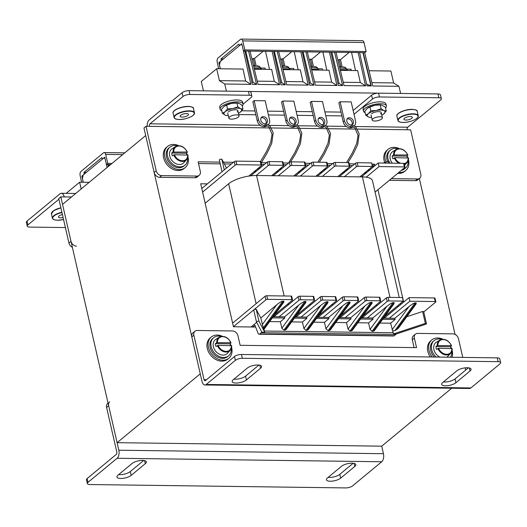 <?xml version="1.0" encoding="UTF-8"?>
<svg xmlns="http://www.w3.org/2000/svg" width="527" height="527" viewBox="0 0 527 527"><rect width="100%" height="100%" fill="white"/><g stroke="black" fill="none" stroke-linecap="round" stroke-linejoin="round"><path stroke-width="0.79" d="M117.106 442.673L62.535 204.39L145.689 135.544L200.26 373.827L117.106 442.673L381.726 446.171L451.692 388.234M455.045 334.388L419.34 178.508M403.675 302.076L377.945 189.733M207.381 183.87L200.701 183.785L233.448 326.753L255.635 327.043M425.355 323.394L393.491 333.927L396.376 333.966L426.014 324.164A1.502 0.527 167.1 0 0 426.251 324A1.502 0.527 167.1 0 0 426.448 323.65A1.502 0.527 167.1 0 0 425.355 323.394L422.628 311.477A1.502 0.527 -12.9 0 1 423.721 311.734L426.448 323.65M383.491 318.137L389.321 318.209L409.861 301.207L435.223 301.543A1.304 0.455 167.1 0 1 435.849 301.78A1.304 0.455 167.1 0 1 435.684 302.083L423.767 311.951M389.321 318.209L394.835 318.288L409.011 306.549C411.791 304.329 413.82 303.117 415.105 302.893L394.947 330.501L396.739 329.573L416.205 302.906L415.105 302.893M416.205 302.906L416.119 303.934L398.478 328.11L396.739 329.573M406.798 316.707L422.628 311.477M233.441 326.707L265.885 299.843L265.068 296.266A1.304 0.455 -12.9 0 1 266.814 295.752L291.069 296.069A1.304 0.455 -12.9 0 1 291.701 296.312L292.518 299.883A1.304 0.455 167.1 0 0 291.886 299.646L291.069 296.069M251.03 326.984L256.662 322.32M256.201 309.277A1.502 0.527 167.1 0 0 254.778 309.415A1.502 0.527 167.1 0 0 253.724 310.008L256.458 321.925A1.502 0.527 -12.9 0 1 257.505 321.332A1.502 0.527 -12.9 0 1 258.935 321.193L256.201 309.277L260.786 317.979L276.701 304.797C279.481 302.584 281.517 301.365 282.795 301.148L263.329 327.814L264.06 329.237L283.816 302.188L283.895 301.161L282.795 301.148M292.518 299.883A1.304 0.455 167.1 0 1 292.347 300.192L274.455 315.001M266.814 295.752L267.63 299.323L291.886 299.646M267.63 299.323A1.304 0.455 167.1 0 0 265.885 299.843M252.71 327.003L254.916 325.185L258.006 333.163A2.609 1.397 90.8 0 0 259.106 334.217L393.616 335.995A2.609 1.397 90.8 0 0 394.196 335.765L395.737 334.493A1.304 0.698 90.8 0 0 396.06 333.96M261.636 331.746A1.304 0.698 90.8 0 1 261.221 332.715L259.686 333.993A2.609 1.397 90.8 0 1 259.106 334.217M232.618 323.137L265.068 296.266M274.007 316.687L298.144 296.708A1.304 0.455 -12.9 0 1 299.889 296.187L313.117 296.365A1.304 0.455 -12.9 0 1 313.749 296.602L314.566 300.179A1.304 0.455 167.1 0 0 313.94 299.935L313.117 296.365M296.062 316.977L320.199 296.997A1.304 0.455 -12.9 0 1 321.938 296.477L335.172 296.655A1.304 0.455 -12.9 0 1 335.798 296.892L336.621 300.469A1.304 0.455 167.1 0 0 335.989 300.225L335.172 296.655M318.11 317.274L342.247 297.287A1.304 0.455 -12.9 0 1 343.993 296.773L357.22 296.945A1.304 0.455 -12.9 0 1 357.853 297.188L358.67 300.759A1.304 0.455 167.1 0 0 358.044 300.522L357.22 296.945M340.165 317.564L364.295 297.577A1.304 0.455 -12.9 0 1 366.041 297.063L379.275 297.235A1.304 0.455 -12.9 0 1 379.901 297.478L380.725 301.049A1.304 0.455 167.1 0 0 380.092 300.812L379.275 297.235M362.214 317.853L386.35 297.874A1.304 0.455 -12.9 0 1 388.096 297.353L402.43 297.544L403.247 301.115L384.717 316.463M384.269 318.143L409.044 297.63L434.4 297.966A1.304 0.455 -12.9 0 1 435.032 298.203L435.849 301.78M202.605 192.078L235.049 165.214A1.304 0.455 -12.9 0 1 236.794 164.694L261.049 165.017A1.304 0.455 -12.9 0 1 261.682 165.254A1.304 0.455 -12.9 0 1 261.511 165.564L248.79 176.097M366.212 177.184L379.025 166.578L404.387 166.907A1.304 0.455 -12.9 0 1 405.013 167.151A1.304 0.455 -12.9 0 1 404.848 167.454L375.086 192.098M344.441 176.664L356.331 166.815A1.304 0.455 -12.9 0 1 358.077 166.301L372.411 166.486L359.875 176.868M322.386 176.374L334.283 166.525A1.304 0.455 -12.9 0 1 336.028 166.005L349.256 166.183A1.304 0.455 -12.9 0 1 349.888 166.42A1.304 0.455 -12.9 0 1 349.717 166.73L337.827 176.578M300.337 176.084L312.234 166.236A1.304 0.455 -12.9 0 1 313.973 165.715L327.208 165.893A1.304 0.455 -12.9 0 1 327.834 166.13A1.304 0.455 -12.9 0 1 327.669 166.433L315.772 176.288M278.282 175.787L290.179 165.939A1.304 0.455 -12.9 0 1 291.925 165.425L305.153 165.597A1.304 0.455 -12.9 0 1 305.785 165.84A1.304 0.455 -12.9 0 1 305.614 166.143L293.723 175.992M256.234 175.498L268.131 165.649A1.304 0.455 -12.9 0 1 269.87 165.135L283.104 165.307A1.304 0.455 -12.9 0 1 283.737 165.55A1.304 0.455 -12.9 0 1 283.566 165.853L271.668 175.702M201.788 188.501L234.232 161.637L235.049 165.214M393.491 333.927L390.612 323.196L379.901 323.058M373.228 331.279L394.156 302.617L394.071 303.644L374.249 330.791L372.128 331.266L370.053 329.415L368.564 322.906L357.846 322.761M351.18 330.989L372.102 302.327L372.022 303.354L352.201 330.501L350.073 330.976L347.998 329.125L346.509 322.616L335.798 322.471M329.125 330.699L350.053 302.037L349.968 303.058L330.152 330.212L328.025 330.686L325.95 328.835L324.461 322.32L313.749 322.181M307.076 330.409L327.998 301.74L327.919 302.768L308.097 329.915L305.97 330.396L303.901 328.538L302.406 322.03L291.695 321.892M285.021 330.119L305.95 301.451L305.864 302.478L286.049 329.625L283.921 330.1L281.846 328.249L280.357 321.74L269.646 321.595M258.935 321.193L264.745 332.221L263.744 328.769L283.895 301.161M263.329 327.814L260.786 317.979M305.95 301.451L304.843 301.437L283.921 330.1M314.566 300.179A1.304 0.455 167.1 0 1 314.402 300.482L296.51 315.298M299.889 296.187L300.706 299.764L313.94 299.935M300.706 299.764A1.304 0.455 167.1 0 0 298.961 300.278L298.144 296.708M273.236 316.681L279.066 316.753L298.961 300.278M279.066 316.753L284.573 316.826L298.756 305.087C301.536 302.873 303.565 301.655 304.843 301.437M327.998 301.74L326.898 301.727L305.97 330.396M336.621 300.469A1.304 0.455 167.1 0 1 336.45 300.772L318.558 315.587M321.938 296.477L322.761 300.054L335.989 300.225M322.761 300.054A1.304 0.455 167.1 0 0 321.015 300.568L320.199 296.997M295.285 316.971L301.115 317.05L321.015 300.568M301.115 317.05L306.628 317.122L320.805 305.383C323.585 303.163 325.62 301.951 326.898 301.727M350.053 302.037L348.946 302.017L328.025 330.686M358.67 300.759A1.304 0.455 167.1 0 1 358.498 301.069L340.613 315.877M343.993 296.773L344.81 300.344L358.044 300.522M344.81 300.344A1.304 0.455 167.1 0 0 343.064 300.864L342.247 297.287M317.34 317.261L323.17 317.34L343.064 300.864M323.17 317.34L328.677 317.412L342.853 305.673C345.64 303.46 347.668 302.241 348.946 302.017M372.102 302.327L371.001 302.314L350.073 330.976M380.725 301.049A1.304 0.455 167.1 0 1 380.553 301.358L362.662 316.167M366.041 297.063L366.858 300.634L380.092 300.812M366.858 300.634A1.304 0.455 167.1 0 0 365.119 301.154L364.295 297.577M339.388 317.55L345.218 317.629L365.119 301.154M345.218 317.629L350.732 317.702L364.908 305.963C367.688 303.75 369.717 302.531 371.001 302.314M394.156 302.617L393.05 302.603L372.128 331.266M388.096 297.353L388.913 300.93L403.247 301.115M388.913 300.93A1.304 0.455 167.1 0 0 387.167 301.444L386.35 297.874M361.443 317.847L367.266 317.919L387.167 301.444M367.266 317.919L372.78 317.992L386.956 306.253C389.743 304.039 391.772 302.821 393.05 302.603M382.635 319.309L395.105 319.474L390.612 323.196M395.105 319.474L394.835 318.288M272.38 317.853L284.85 318.018L280.357 321.74M284.85 318.018L284.573 316.826M294.428 318.143L306.898 318.308L302.406 322.03M306.898 318.308L306.628 317.122M316.477 318.44L328.953 318.604L324.461 322.32M328.953 318.604L328.677 317.412M338.532 318.73L351.002 318.894L346.509 322.616M351.002 318.894L350.732 317.702M360.58 319.019L373.057 319.184L368.564 322.906M373.057 319.184L372.78 317.992M409.861 301.207L409.044 297.63M361.436 176.888L378.208 163.001L403.57 163.337L404.387 166.907M405.013 167.151L404.196 163.574A1.304 0.455 167.1 0 0 403.57 163.337M236.794 164.694L235.977 161.124A1.304 0.455 167.1 0 0 234.232 161.637M235.977 161.124L260.233 161.44L261.049 165.017M261.682 165.254L260.865 161.684A1.304 0.455 167.1 0 0 260.233 161.44M339.388 176.598L355.514 163.238L356.331 166.815M358.077 166.301L357.26 162.724A1.304 0.455 167.1 0 0 355.514 163.238M357.26 162.724L371.594 162.915L372.411 166.486M317.333 176.308L333.466 162.948L334.283 166.525M336.028 166.005L335.212 162.435A1.304 0.455 167.1 0 0 333.466 162.948M335.212 162.435L348.439 162.606L349.256 166.183M349.888 166.42L349.072 162.85A1.304 0.455 167.1 0 0 348.439 162.606M295.285 176.011L311.411 162.659L312.234 166.236M313.973 165.715L313.157 162.138A1.304 0.455 167.1 0 0 311.411 162.659M313.157 162.138L326.391 162.316L327.208 165.893M327.834 166.13L327.017 162.553A1.304 0.455 167.1 0 0 326.391 162.316M273.23 175.722L289.363 162.369L290.179 165.939M291.925 165.425L291.108 161.848A1.304 0.455 167.1 0 0 289.363 162.369M291.108 161.848L304.336 162.026L305.153 165.597M305.785 165.84L304.968 162.263A1.304 0.455 167.1 0 0 304.336 162.026M250.687 175.84L267.308 162.072L268.131 165.649M269.87 165.135L269.053 161.558A1.304 0.455 167.1 0 0 267.308 162.072M269.053 161.558L282.288 161.736L283.104 165.307M283.737 165.55L282.913 161.973A1.304 0.455 167.1 0 0 282.288 161.736M379.025 166.578L378.208 163.001M226.505 168.041L221.821 159.161L224.278 169.878M221.821 159.161A1.706 0.599 167.1 0 0 219.311 159.819L222.038 171.736M383.083 163.067L388.241 161.361L388.649 163.139M372.2 166.664L374.835 165.794M388.241 161.361A1.706 0.599 -12.9 0 1 389.321 161.664L389.664 163.153M394.947 330.501L392.806 330.936M264.745 332.221L261.866 332.188L256.458 321.925M205.155 203.224L228.652 183.771A20.876 7.299 -12.9 0 1 256.563 175.504L362.411 176.901A20.876 7.299 -12.9 0 1 372.484 180.748L399.229 297.498M397.18 306.141A20.876 7.299 -12.9 0 1 398.372 306.47M287.511 304.191L289.073 304.217M309.566 304.487L311.128 304.507M331.615 304.777L333.176 304.797M353.67 305.067L355.231 305.087M375.718 305.357L377.279 305.383M243.066 104.148L251.175 97.436A5.217 1.825 167.1 0 0 251.847 96.21A5.217 1.825 167.1 0 0 249.33 95.249L189.924 94.465A5.217 1.825 167.1 0 0 182.948 96.533L182.072 92.719L149.128 119.998A6.1 3.261 -89.2 0 0 147.158 126.322M441.356 98.714A5.217 1.825 167.1 0 0 438.839 97.752L437.963 93.944A5.217 1.825 -12.9 0 1 440.486 94.9L441.356 98.714A5.217 1.825 167.1 0 1 440.684 99.939L407.733 127.218A1.924 1.028 -89.2 0 0 407.193 129.754L410.632 129.8L420.816 174.272A5.217 4.018 50.4 0 1 419.736 178.231A5.217 4.018 50.4 0 1 417.496 178.982L391.344 178.633M260.186 125.268L149.997 123.812A1.924 1.028 -89.2 0 0 149.457 126.348L269.949 127.942M182.072 92.719A5.217 1.825 -12.9 0 1 189.048 90.651L189.924 94.465M249.33 95.249L248.454 91.434L189.048 90.651M248.454 91.434A5.217 1.825 -12.9 0 1 250.977 92.396L251.847 96.21M340.982 112.099L324.876 111.889L340.982 112.099M312.32 111.717L296.207 111.507L312.32 111.717M283.651 111.342L267.538 111.131L283.651 111.342M254.982 110.96L241.702 110.789L254.982 110.96M438.839 97.752L379.433 96.968A5.217 1.825 167.1 0 0 372.457 99.036L371.581 95.222L353.136 110.499M371.581 95.222A5.217 1.825 -12.9 0 1 378.557 93.154L379.433 96.968M437.963 93.944L378.557 93.154M149.997 123.812L182.948 96.533M354.012 114.306L372.457 99.036M238.764 114.55L255.858 114.774M268.414 114.939L284.521 115.156M297.083 115.321L313.19 115.532M325.745 115.696L341.858 115.914M419.736 178.231L417.68 179.938A5.217 4.018 -129.6 0 1 415.441 180.682L389.295 180.333M194.931 177.77L196.986 176.064A5.217 4.018 50.4 0 0 199.219 175.32L197.164 177.019A5.217 4.018 -129.6 0 1 194.931 177.77L159.648 177.303A5.217 4.018 -129.6 0 1 154.147 172.474L143.963 128.008L146.012 126.302L149.457 126.348M154.147 172.474L156.203 170.774L146.012 126.302M372.266 165.86L372.629 166.525M198.514 163.561L220.227 163.851M224.318 163.904L231.386 163.996M261.484 164.391L264.462 164.431M283.533 164.688L286.517 164.727M305.588 164.977L308.565 165.017M327.636 165.267L330.62 165.307M349.691 165.557L352.668 165.597M156.203 170.774A5.217 4.018 50.4 0 0 161.703 175.603L159.648 177.303M196.986 176.064L161.703 175.603M199.219 175.32A5.217 4.018 50.4 0 0 200.3 171.361L198.119 161.829L219.831 162.112M374.895 165.748L374.532 164.16L371.871 164.121M354.724 163.897L349.296 163.825M332.669 163.607L327.241 163.535M310.62 163.317L305.192 163.245M288.565 163.021L283.137 162.948M266.517 162.731L261.352 162.665M233.441 162.296L223.402 162.164M374.532 164.16L372.477 165.86M182.184 117.093A4.308 1.509 -12.9 0 1 180.109 116.302A4.308 1.509 -12.9 0 1 182.059 114.484A4.308 1.509 -12.9 0 1 186.42 113.588A4.308 1.509 -12.9 0 1 188.501 114.379A4.308 1.509 -12.9 0 1 186.545 116.197A4.308 1.509 -12.9 0 1 182.184 117.093M406.007 120.051A4.308 1.509 -12.9 0 1 403.926 119.26A4.308 1.509 -12.9 0 1 405.882 117.442A4.308 1.509 -12.9 0 1 410.243 116.546A4.308 1.509 -12.9 0 1 412.325 117.337A4.308 1.509 -12.9 0 1 410.368 119.155A4.308 1.509 -12.9 0 1 406.007 120.051M255.779 65.77L253.395 65.704M260.924 68.655C260.364 67.331 259.712 66.521 258.961 66.211L256.906 65.664M272.136 51.422L279.567 84.735L258.046 84.452L250.002 51.132M279.567 84.735L274.297 81.369L257.248 81.138M274.297 81.369L271.675 69.452L254.37 69.228M244.871 49.927L366.153 51.527L363.992 42.496A3.129 1.673 -89.2 0 0 362.504 40.684L241.221 39.084A3.129 1.673 90.8 0 1 242.71 40.895L244.871 49.927L243.52 51.047L241.768 43.708L239.357 45.704L238.942 44.064L220.971 58.945L221.32 60.638L218.909 62.634L220.26 68.773M218.659 68.754L217.183 62.021A3.129 1.673 90.8 0 1 218.079 57.937L240.523 39.354A3.129 1.673 90.8 0 1 241.221 39.084M366.153 51.527L364.803 52.647L243.52 51.047M223.395 58.978L220.971 58.945M371.91 82.66L393.623 82.943L398.952 86.316L400.612 93.45L226.406 91.145L224.746 84.01L250.898 84.36L245.628 80.987L243.013 69.077L216.689 68.727L219.416 80.644L224.746 84.01M369.038 70.743L390.896 71.026L393.623 82.943M364.664 52.647L372.714 85.967L398.952 86.316M219.607 62.641L218.909 62.634M242.361 46.073C241.965 44.696 241.366 44.261 240.556 44.769L221.32 60.638M289.481 120.538A3.913 3.01 50.4 0 0 291.938 123.707A3.913 3.01 50.4 0 0 295.285 123.595A3.913 3.01 50.4 0 0 296.095 120.624A3.913 3.01 50.4 0 0 293.644 117.455A3.913 3.01 50.4 0 0 290.291 117.567A3.913 3.01 50.4 0 0 289.481 120.538M289.751 118.213A3.913 3.01 -129.6 0 1 294.817 121.691A3.913 3.01 -129.6 0 1 294.547 124.01M296.925 125.057A6.522 5.02 -129.6 0 0 298.196 120.176L293.835 101.164L282.815 101.019L281.53 102.08L285.884 121.091A6.522 5.02 50.4 0 0 289.975 126.375A6.522 5.02 50.4 0 0 295.555 126.19L295.766 126.019M295.166 125.946A6.522 5.02 -129.6 0 1 294.633 126.032M292.92 125.927A6.522 5.02 -129.6 0 1 287.169 120.031L282.815 101.019M242.769 47.898L250.898 84.36M336.002 52.265L344.045 85.591L365.567 85.875L358.136 52.562M329.467 52.18L336.898 85.493L315.377 85.209L307.333 51.89M300.805 51.804L308.236 85.117L286.714 84.834L278.664 51.508M363.235 52.628L371.278 85.947L367.003 85.894L359.572 52.575M334.566 52.245L342.609 85.572L338.334 85.512L330.903 52.199M305.897 51.87L313.947 85.19L309.665 85.137L302.234 51.817M277.235 51.488L285.278 84.814L281.003 84.755L273.572 51.442M248.566 51.112L256.609 84.432L252.334 84.379L244.903 51.06M325.594 125.439A6.522 5.02 -129.6 0 0 326.859 120.558L322.504 101.54L311.477 101.395L310.199 102.455L314.553 121.473A6.522 5.02 50.4 0 0 318.644 126.75A6.522 5.02 50.4 0 0 324.224 126.572L324.434 126.394M323.835 126.322A6.522 5.02 -129.6 0 1 323.301 126.414M321.589 126.309A6.522 5.02 -129.6 0 1 315.838 120.413L311.477 101.395M318.15 120.914A3.913 3.01 50.4 0 0 320.6 124.082A3.913 3.01 50.4 0 0 323.953 123.977A3.913 3.01 50.4 0 0 324.764 121.006A3.913 3.01 50.4 0 0 322.307 117.837A3.913 3.01 50.4 0 0 318.96 117.943A3.913 3.01 50.4 0 0 318.15 120.914M318.413 118.595A3.913 3.01 -129.6 0 1 323.479 122.066A3.913 3.01 -129.6 0 1 323.216 124.385M346.819 121.296A3.913 3.01 50.4 0 0 349.269 124.464A3.913 3.01 50.4 0 0 352.622 124.352A3.913 3.01 50.4 0 0 353.433 121.381A3.913 3.01 50.4 0 0 350.975 118.213A3.913 3.01 50.4 0 0 347.629 118.325A3.913 3.01 50.4 0 0 346.819 121.296M347.082 118.97A3.913 3.01 -129.6 0 1 352.148 122.448A3.913 3.01 -129.6 0 1 351.878 124.767M354.256 125.815A6.522 5.02 -129.6 0 0 355.527 120.933L351.173 101.922L340.146 101.777L338.861 102.837L343.215 121.856A6.522 5.02 50.4 0 0 347.306 127.132A6.522 5.02 50.4 0 0 352.892 126.948L353.103 126.776M352.504 126.704A6.522 5.02 -129.6 0 1 351.97 126.79M350.257 126.684A6.522 5.02 -129.6 0 1 344.5 120.788L340.146 101.777M362.925 52.621L370.916 85.723L366.627 84.215M371.278 85.947L370.916 85.723M309.329 60.164L310.502 59.195L311.826 59.215L320.462 52.061M349.131 52.436L340.495 59.591L339.171 59.571L337.998 60.546M221.386 60.638L220.26 61.573L219.495 65.005L220.312 68.773M251.998 59.406L253.171 58.438L254.495 58.457L263.131 51.303M342.609 85.572L339.118 83.385L331.898 52.213M337.853 83.365L339.118 83.385M291.793 51.679L283.157 58.833L281.833 58.813L280.667 59.788M303.065 51.83L310.396 82.976L313.947 85.19M309.178 82.956L310.396 82.976M241.965 44.551L240.556 44.769M281.833 58.813L283.493 66.27M283.157 58.833L284.738 65.954M308.236 85.117L302.966 81.744L300.344 69.834L283.039 69.604M294.231 51.712L298.163 69.801M365.567 85.875L360.297 82.502L357.675 70.592L340.37 70.361M351.562 52.469L355.494 70.559M340.495 59.591L342.076 66.712M339.171 59.571L340.824 67.028M310.502 59.195L312.162 66.652M311.826 59.215L313.407 66.33M322.893 52.094L326.832 70.183M336.898 85.493L331.628 82.126L329.013 70.21L311.701 69.986M285.278 84.814L281.734 82.594L274.402 51.455M280.516 82.581L281.734 82.594M265.562 51.336L269.495 69.426M256.076 65.572L254.495 58.457M254.824 65.895L253.171 58.438M245.734 51.073L253.065 82.219L256.609 84.432M251.847 82.199L253.065 82.219M260.812 120.156A3.913 3.01 50.4 0 0 263.269 123.325A3.913 3.01 50.4 0 0 266.622 123.219A3.913 3.01 50.4 0 0 267.433 120.248A3.913 3.01 50.4 0 0 264.976 117.08A3.913 3.01 50.4 0 0 261.629 117.185A3.913 3.01 50.4 0 0 260.812 120.156M261.082 117.837A3.913 3.01 -129.6 0 1 266.148 121.309A3.913 3.01 -129.6 0 1 265.878 123.628M267.103 125.637L266.893 125.815A6.522 5.02 50.4 0 1 261.306 125.993A6.522 5.02 50.4 0 1 257.216 120.716L252.861 101.698L254.146 100.637L265.173 100.782L269.528 119.8A6.522 5.02 -129.6 0 1 268.256 124.682M254.146 100.637L258.5 119.655A6.522 5.02 -129.6 0 0 264.258 125.551M266.504 125.564A6.522 5.02 -129.6 0 1 265.97 125.657M302.966 81.744L285.911 81.52M331.628 82.126L314.579 81.902M203.429 90.842L201.281 81.481L216.689 68.727M245.628 80.987L219.416 80.644M360.297 82.502L343.248 82.278M341.779 66.903L339.395 66.837M346.924 69.795C346.364 68.47 345.712 67.654 344.961 67.351L342.906 66.804M313.11 66.527L310.726 66.461M318.255 69.412C317.695 68.088 317.043 67.278 316.292 66.969L314.237 66.422M284.448 66.145L282.057 66.079M289.587 69.037C289.033 67.713 288.374 66.896 287.623 66.593L285.568 66.046M347.978 162.599L352.971 154.483L357.741 144.523L359.183 133.832L355.85 126.961L353.149 125.439L350.389 126.236A0.652 0.501 50.4 0 0 351.239 127.224L352.201 126.73L354.809 127.771L358.024 135.419L356.726 143.423L352.313 153.034L346.516 162.579M319.316 162.224L324.303 154.101L329.072 144.141L330.521 133.45L327.181 126.585L324.487 125.064L321.72 125.854A0.652 0.501 50.4 0 0 322.577 126.842L323.532 126.355L326.141 127.396L329.355 135.037L328.057 143.048L323.644 152.652L317.847 162.204M290.621 161.888L295.634 153.726L300.403 143.766L301.852 133.074L298.519 126.203L295.818 124.682L293.058 125.479A0.652 0.501 50.4 0 0 293.908 126.467L294.863 125.973L297.472 127.014L300.693 134.662L299.395 142.665L294.975 152.277L288.585 163.008M261.175 163.034L266.972 153.344L271.741 143.384L273.184 132.692L269.85 125.828L267.149 124.306L264.389 125.097A0.652 0.501 50.4 0 0 265.239 126.085L266.194 125.597L268.803 126.638L272.024 134.28L270.726 142.29L266.313 151.895L260.503 161.466M27.029 221.096L27.898 224.91A5.217 1.825 167.1 0 0 27.226 226.129L26.35 222.322A5.217 1.825 -12.9 0 1 27.029 221.096L59.973 193.817A6.1 3.261 90.8 0 1 61.33 193.29A6.1 3.261 90.8 0 1 64.248 196.9L71.468 196.993M27.898 224.91L58.912 199.232M27.226 226.129A5.217 1.825 167.1 0 0 29.743 227.091L65.401 227.565M70.993 241.326L60.809 196.854L58.754 198.554L68.938 243.026L70.993 241.326A5.217 4.018 50.4 0 0 76.494 246.149M60.809 196.854L64.248 196.9M72.37 247.328A5.217 4.018 -129.6 0 1 68.938 243.026M63.095 217.519A4.308 1.509 -12.9 0 1 60.519 217.835A4.308 1.509 -12.9 0 1 58.444 217.038A4.308 1.509 -12.9 0 1 62.423 214.581M81.593 182.243L80.124 175.511A3.129 1.673 90.8 0 1 81.02 171.42L103.457 152.843A3.129 1.673 90.8 0 1 104.155 152.566A3.129 1.673 90.8 0 1 105.644 154.378L107.804 163.416L111.961 163.469M110.611 164.589L106.454 164.529L107.804 163.416M86.329 172.461L83.905 172.434L101.882 157.547L102.291 159.194L104.702 157.198L106.454 164.529M82.541 176.13L81.85 176.123L83.194 182.263M81.85 176.123L84.254 174.127L83.905 172.434M105.295 159.562C104.899 158.186 104.3 157.751 103.49 158.252L84.254 174.127M105.703 161.387L107.073 167.514M108.279 166.519L107.837 164.549M84.32 174.127L83.194 175.056L82.429 178.495L83.253 182.263M104.906 158.041L103.49 158.252M108.667 164.562L108.99 165.926M66.171 193.35L79.623 182.217L81.171 188.962M89.168 182.342L79.623 182.217M467.271 367.741A7.826 2.74 167.1 0 0 456.81 370.843L442.687 382.536A7.826 2.74 167.1 0 0 441.672 384.367A7.826 2.74 167.1 0 0 447.601 385.692A7.826 2.74 167.1 0 0 455.914 382.707L470.038 371.015A7.826 2.74 167.1 0 0 471.052 369.183A7.826 2.74 167.1 0 0 467.271 367.741M257.789 364.974A7.826 2.74 167.1 0 0 247.321 368.077L233.197 379.769A7.826 2.74 167.1 0 0 232.183 381.601A7.826 2.74 167.1 0 0 238.118 382.925A7.826 2.74 167.1 0 0 246.425 379.941L260.549 368.248A7.826 2.74 167.1 0 0 261.563 366.417A7.826 2.74 167.1 0 0 257.789 364.974M241.465 354.473L242.334 358.288A5.217 1.825 167.1 0 0 235.358 360.356L234.482 356.542A5.217 1.825 -12.9 0 1 241.465 354.473L497.257 357.859A5.217 1.825 -12.9 0 1 499.774 358.815L500.65 362.629A5.217 1.825 167.1 0 1 499.971 363.854L470.881 387.944A6.1 3.261 90.8 0 1 469.524 388.471L204.904 384.973A6.1 3.261 -89.2 0 1 201.986 381.364L191.802 336.891A5.217 4.018 -129.6 0 1 192.882 332.932L194.937 331.233A5.217 4.018 50.4 0 1 197.177 330.482L232.46 330.949A5.217 4.018 50.4 0 1 237.96 335.771L240.141 345.304L416.554 347.636L414.367 338.103L412.318 339.803L414.103 347.603M242.334 358.288L498.134 361.667L497.257 357.859M235.358 360.356L206.261 384.446L470.881 387.944M500.65 362.629A5.217 1.825 167.1 0 0 498.134 361.667M468.431 367.813L455.045 378.9A7.826 2.74 -12.9 0 1 443.418 381.93M258.941 365.046L245.556 376.126A7.826 2.74 -12.9 0 1 233.929 379.157M234.482 356.542L205.392 380.632A1.924 1.028 -89.2 0 1 204.963 380.804A1.924 1.028 -89.2 0 1 204.041 379.664L193.857 335.192L191.802 336.891M204.904 384.973A6.1 3.261 -89.2 0 0 206.261 384.446M412.318 339.803A5.217 4.018 -129.6 0 1 413.399 335.844L415.454 334.144A5.217 4.018 50.4 0 1 417.687 333.4L452.97 333.861A5.217 4.018 50.4 0 1 458.47 338.69L462.759 357.398M465.15 367.859L465.664 370.099M415.454 334.144A5.217 4.018 50.4 0 0 414.367 338.103M194.937 331.233A5.217 4.018 50.4 0 0 193.857 335.192M120.716 478.463A7.826 2.74 167.1 0 0 131.183 475.367L145.3 463.674A7.826 2.74 167.1 0 0 146.315 461.836A7.826 2.74 167.1 0 0 140.386 460.512A7.826 2.74 167.1 0 0 132.073 463.496L117.949 475.189A7.826 2.74 167.1 0 0 116.935 477.027A7.826 2.74 167.1 0 0 120.716 478.463M143.693 460.466L130.307 471.553A7.826 2.74 -12.9 0 1 119.84 474.656A7.826 2.74 -12.9 0 1 118.687 474.583M330.205 481.237A7.826 2.74 167.1 0 0 340.666 478.134L354.79 466.441A7.826 2.74 167.1 0 0 355.804 464.603A7.826 2.74 167.1 0 0 349.875 463.286A7.826 2.74 167.1 0 0 341.562 466.263L327.438 477.956A7.826 2.74 167.1 0 0 326.424 479.794A7.826 2.74 167.1 0 0 330.205 481.237M353.182 463.233L339.796 474.32A7.826 2.74 -12.9 0 1 329.329 477.422A7.826 2.74 -12.9 0 1 328.169 477.35M381.726 446.171L383.452 453.707A6.1 3.261 90.8 0 1 381.726 461.757L352.629 485.848A5.217 1.825 167.1 0 1 345.653 487.916L89.86 484.537A5.217 1.825 167.1 0 1 87.337 483.575A5.217 1.825 167.1 0 1 88.016 482.357L117.113 458.266A6.1 3.261 -89.2 0 0 118.832 450.21L108.648 405.737L106.592 407.443L116.783 451.916A1.924 1.028 -89.2 0 1 116.236 454.452L87.139 478.542L88.016 482.357M87.337 483.575L86.468 479.768A5.217 1.825 -12.9 0 1 87.139 478.542M109.735 401.778A5.217 4.018 50.4 0 0 108.648 405.737M106.592 407.443A5.217 4.018 -129.6 0 1 107.679 403.478L108.061 403.162M401.199 170.471A11.739 9.031 50.4 0 0 404.407 168.963L405.434 168.113A11.739 9.031 50.4 0 0 408.129 160.834M402.226 169.622A11.739 9.031 50.4 0 0 405.434 168.113M407.47 157.81A11.739 9.031 50.4 0 0 407.14 156.96M398.109 148.739A11.739 9.031 50.4 0 0 395.487 148.344A11.739 9.031 50.4 0 0 390.454 150.024A11.739 9.031 50.4 0 0 388.84 161.381M390.454 150.024L389.427 150.874A11.739 9.031 50.4 0 0 387.549 161.591M386.021 162.092A13.761 10.593 -129.6 0 1 385.283 159.767A13.761 10.593 -129.6 0 1 388.142 149.319A13.761 10.593 -129.6 0 1 399.314 148.634M406.996 156.005A13.761 10.593 -129.6 0 1 407.845 157.817M408.451 159.668A13.761 10.593 -129.6 0 1 408.55 160.076A13.761 10.593 -129.6 0 1 405.698 170.524A13.761 10.593 -129.6 0 1 398.834 172.434M384.67 162.54A13.761 10.593 -129.6 0 1 384.13 160.722A13.761 10.593 -129.6 0 1 386.983 150.274L388.142 149.319M405.698 170.524L404.538 171.479A13.761 10.593 -129.6 0 1 397.681 173.39M407.351 157.81A8.788 6.765 50.4 0 0 407.299 157.573A8.788 6.765 50.4 0 0 406.851 156.144L392.233 155.946A8.788 6.765 50.4 0 0 392.444 157.375A8.788 6.765 50.4 0 0 392.892 158.805L394.927 157.645L408.504 158.021A8.584 6.601 -129.6 0 1 407.028 162.626A8.584 6.601 -129.6 0 1 404.334 164.18M392.233 155.946L393.59 154.978A8.584 6.601 -129.6 0 1 396.146 149.484L392.727 151.605A9.13 7.029 50.4 0 0 390.23 158.97A9.13 7.029 50.4 0 0 392.246 163.186M407.852 155.162L406.851 156.144M394.275 154.786A8.063 6.199 50.4 0 1 399.598 148.943A8.063 6.199 50.4 0 1 407.641 154.964L393.59 154.978M404.189 163.561A8.063 6.199 50.4 0 0 408.293 157.823L408.504 158.021M432.173 356.996A13.761 10.593 -129.6 0 1 428.945 350.389A13.761 10.593 -129.6 0 1 431.797 339.941A13.761 10.593 -129.6 0 1 442.976 339.263M450.657 346.628A13.761 10.593 -129.6 0 1 451.507 348.446M452.113 350.297A13.761 10.593 -129.6 0 1 452.212 350.699A13.761 10.593 -129.6 0 1 451.995 357.26M430.296 356.97A13.761 10.593 -129.6 0 1 427.792 351.351A13.761 10.593 -129.6 0 1 430.645 340.903L431.797 339.941M187.941 156.756A13.761 10.593 -129.6 0 1 188.04 157.158A13.761 10.593 -129.6 0 1 185.181 167.606A13.761 10.593 -129.6 0 1 173.403 167.988A13.761 10.593 -129.6 0 1 164.773 156.855A13.761 10.593 -129.6 0 1 167.626 146.401A13.761 10.593 -129.6 0 1 178.805 145.722M186.486 153.087A13.761 10.593 -129.6 0 1 187.335 154.905M185.181 167.606L184.028 168.561A13.761 10.593 -129.6 0 1 172.25 168.943A13.761 10.593 -129.6 0 1 163.62 157.81A13.761 10.593 -129.6 0 1 166.473 147.362L167.626 146.401M231.597 347.379A13.761 10.593 -129.6 0 1 231.696 347.787A13.761 10.593 -129.6 0 1 228.843 358.235A13.761 10.593 -129.6 0 1 217.065 358.617A13.761 10.593 -129.6 0 1 208.435 347.477A13.761 10.593 -129.6 0 1 211.287 337.03A13.761 10.593 -129.6 0 1 222.46 336.345M230.141 343.716A13.761 10.593 -129.6 0 1 230.991 345.528M228.843 358.235L227.684 359.19A13.761 10.593 -129.6 0 1 215.905 359.572A13.761 10.593 -129.6 0 1 207.276 348.433A13.761 10.593 -129.6 0 1 210.128 337.985L211.287 337.03M450.447 357.24A11.739 9.031 50.4 0 0 451.784 351.463M451.125 348.439A11.739 9.031 50.4 0 0 450.796 347.589M441.764 339.362A11.739 9.031 50.4 0 0 439.149 338.973A11.739 9.031 50.4 0 0 434.116 340.653A11.739 9.031 50.4 0 0 436.172 357.049M434.116 340.653L433.089 341.503A11.739 9.031 50.4 0 0 434.255 357.023M177.592 145.821A11.739 9.031 50.4 0 0 174.977 145.432A11.739 9.031 50.4 0 0 169.944 147.112L168.917 147.962A11.739 9.031 50.4 0 0 167.599 159.945A11.739 9.031 50.4 0 0 178.864 167.731A11.739 9.031 50.4 0 0 183.897 166.051L184.918 165.201A11.739 9.031 50.4 0 0 187.612 157.922M169.944 147.112A11.739 9.031 50.4 0 0 168.627 159.095A11.739 9.031 50.4 0 0 179.885 166.875A11.739 9.031 50.4 0 0 184.918 165.201M186.953 154.898A11.739 9.031 50.4 0 0 186.624 154.049M221.254 336.45A11.739 9.031 50.4 0 0 218.633 336.055A11.739 9.031 50.4 0 0 213.6 337.735L212.579 338.584A11.739 9.031 50.4 0 0 211.255 350.567A11.739 9.031 50.4 0 0 222.519 358.353A11.739 9.031 50.4 0 0 227.552 356.674L228.58 355.824A11.739 9.031 50.4 0 0 231.274 348.551M213.6 337.735A11.739 9.031 50.4 0 0 212.282 349.717A11.739 9.031 50.4 0 0 223.547 357.504A11.739 9.031 50.4 0 0 228.58 355.824M230.615 345.521A11.739 9.031 50.4 0 0 230.286 344.671M451.013 348.439A8.788 6.765 50.4 0 0 450.96 348.195A8.788 6.765 50.4 0 0 450.513 346.766L435.895 346.575A8.788 6.765 50.4 0 0 436.099 348.004A8.788 6.765 50.4 0 0 436.547 349.434L438.589 348.275L452.166 348.65A8.584 6.601 -129.6 0 1 450.684 353.255A8.584 6.601 -129.6 0 1 437.904 348.459M435.895 346.575L437.252 345.6A8.584 6.601 -129.6 0 1 439.801 340.106L436.382 342.227A9.13 7.029 50.4 0 0 433.886 349.592A9.13 7.029 50.4 0 0 439.841 357.095M451.507 345.791L450.513 346.766M437.93 345.416A8.063 6.199 50.4 0 1 443.26 339.572A8.063 6.199 50.4 0 1 451.296 345.587L437.252 345.6M446.784 357.187A9.13 7.029 50.4 0 0 447.97 356.219L450.684 353.255L452.212 348.558M438.589 348.275A8.063 6.199 50.4 0 0 446.626 354.289A8.063 6.199 50.4 0 0 451.955 348.446L452.166 348.65M186.835 154.898A8.788 6.765 50.4 0 0 186.789 154.661A8.788 6.765 50.4 0 0 186.341 153.225L171.723 153.034A8.788 6.765 50.4 0 0 171.927 154.464A8.788 6.765 50.4 0 0 172.375 155.893L174.417 154.734L187.994 155.109A8.584 6.601 -129.6 0 1 186.512 159.714A8.584 6.601 -129.6 0 1 173.732 154.918M171.723 153.034L173.08 152.059A8.584 6.601 -129.6 0 1 175.629 146.572L172.21 148.686A9.13 7.029 50.4 0 0 169.714 156.051A9.13 7.029 50.4 0 0 175.853 163.647A9.13 7.029 50.4 0 0 183.791 162.678L186.512 159.714L188.04 155.017M187.335 152.25L186.341 153.225M173.758 151.875A8.063 6.199 50.4 0 1 179.081 146.032A8.063 6.199 50.4 0 1 187.125 152.053L173.08 152.059M174.417 154.734A8.063 6.199 50.4 0 0 182.454 160.755A8.063 6.199 50.4 0 0 187.777 154.912L187.994 155.109M230.497 345.521A8.788 6.765 50.4 0 0 230.444 345.284A8.788 6.765 50.4 0 0 229.996 343.854L215.378 343.657A8.788 6.765 50.4 0 0 215.589 345.086A8.788 6.765 50.4 0 0 216.037 346.522L218.073 345.356L231.649 345.732A8.584 6.601 -129.6 0 1 230.174 350.343A8.584 6.601 -129.6 0 1 217.394 345.547M215.378 343.657L216.735 342.688A8.584 6.601 -129.6 0 1 219.291 337.194L215.872 339.316A9.13 7.029 50.4 0 0 213.376 346.68A9.13 7.029 50.4 0 0 219.509 354.269A9.13 7.029 50.4 0 0 227.453 353.301L230.174 350.343L231.702 345.646M230.997 342.873L229.996 343.854M217.42 342.497A8.063 6.199 50.4 0 1 222.743 336.654A8.063 6.199 50.4 0 1 230.786 342.675L216.735 342.688M218.073 345.356A8.063 6.199 50.4 0 0 226.116 351.377A8.063 6.199 50.4 0 0 231.439 345.534L231.649 345.732M379.875 116.777A5.217 1.825 -12.9 0 1 382.391 117.738A5.217 1.825 -12.9 0 1 380.026 119.939A5.217 1.825 -12.9 0 1 374.737 121.026A5.217 1.825 -12.9 0 1 372.22 120.07A5.217 1.825 -12.9 0 1 374.585 117.864A5.217 1.825 -12.9 0 1 379.875 116.777M236.537 114.886A5.217 1.825 -12.9 0 1 239.06 115.841A5.217 1.825 -12.9 0 1 236.689 118.048A5.217 1.825 -12.9 0 1 231.406 119.135A5.217 1.825 -12.9 0 1 228.883 118.173A5.217 1.825 -12.9 0 1 231.254 115.973A5.217 1.825 -12.9 0 1 236.537 114.886M385.58 107.969A11.739 4.104 167.1 0 0 386.377 105.907L385.942 104.003A11.739 4.104 167.1 0 0 373.9 102.548A11.739 4.104 167.1 0 0 363.05 109.247L363.485 111.151A11.739 4.104 167.1 0 0 365.092 112.659M386.377 105.907A11.739 4.104 167.1 0 0 374.341 104.451A11.739 4.104 167.1 0 0 363.485 111.151M242.249 106.079A11.739 4.104 167.1 0 0 243.039 104.017L242.604 102.106A11.739 4.104 167.1 0 0 230.569 100.65A11.739 4.104 167.1 0 0 219.713 107.35L220.148 109.254A11.739 4.104 167.1 0 0 221.762 110.769M243.039 104.017A11.739 4.104 167.1 0 0 231.004 102.561A11.739 4.104 167.1 0 0 220.148 109.254M237.209 111.935A5.217 1.825 167.1 0 0 236.88 109.945A5.217 1.825 167.1 0 0 228.389 111.816A5.217 1.825 167.1 0 0 228.277 111.915M228.296 115.597A9.13 3.195 -12.9 0 1 226.465 115.446L225.049 115.051L222.315 113.18L221.452 109.425L223.876 106.533L226.643 105.13L227.499 108.885L232.829 108.602L237.815 106.836L240.549 108.707L242.94 109.089L242.077 105.334L239.344 103.463L236.952 103.081L237.815 106.836M226.643 105.13L231.63 103.364L236.952 103.081M222.315 113.18L225.082 111.777A9.13 3.195 -12.9 0 1 232.829 108.602A9.13 3.195 -12.9 0 1 240.549 108.707A9.13 3.195 167.1 0 1 240.516 111.981A9.13 3.195 -12.9 0 1 240.048 112.337L242.94 109.089M226.465 115.446A9.13 3.195 -12.9 0 1 225.049 115.051A9.13 3.195 -12.9 0 1 225.082 111.777L227.499 108.885M223.876 106.533L224.344 106.177A9.13 3.195 167.1 0 0 224.238 106.256M240.048 112.337A9.13 3.195 -12.9 0 1 238.467 113.265M238.112 103.101A9.13 3.195 167.1 0 0 237.927 103.068A9.13 3.195 167.1 0 0 231.63 103.364A9.13 3.195 167.1 0 0 224.344 106.177M380.54 113.832A5.217 1.825 167.1 0 0 380.217 111.836A5.217 1.825 167.1 0 0 371.719 113.713A5.217 1.825 167.1 0 0 371.607 113.806M371.627 117.495A9.13 3.195 -12.9 0 1 369.802 117.343L368.38 116.941L365.646 115.07L364.789 111.322L367.214 108.43L369.974 107.027L370.837 110.775L376.159 110.499L381.146 108.733L383.88 110.598L386.271 110.98L385.415 107.231L381.522 105.005L380.29 104.978L381.146 108.733M369.974 107.027L374.961 105.255L380.29 104.978M365.646 115.07L368.413 113.667A9.13 3.195 -12.9 0 1 376.159 110.499A9.13 3.195 -12.9 0 1 383.88 110.598A9.13 3.195 167.1 0 1 383.847 113.872A9.13 3.195 -12.9 0 1 383.379 114.227L386.271 110.98M369.802 117.343A9.13 3.195 -12.9 0 1 368.38 116.941A9.13 3.195 -12.9 0 1 368.413 113.667L370.837 110.775M367.214 108.43L367.681 108.075A9.13 3.195 167.1 0 0 367.569 108.147M383.379 114.227A9.13 3.195 -12.9 0 1 381.805 115.163M381.443 104.992A9.13 3.195 167.1 0 0 381.258 104.959A9.13 3.195 167.1 0 0 374.961 105.255A9.13 3.195 167.1 0 0 367.681 108.075M346.048 70.065L347.155 69.149L351.015 69.195L351.318 70.506M347.155 69.149L347.458 70.453M288.73 69.32L289.83 68.411L293.684 68.457L293.98 69.748M289.83 68.411L290.127 69.696M317.379 69.689L318.492 68.773L322.346 68.82L322.649 70.131M318.492 68.773L318.789 70.078M260.068 68.938L261.161 68.036L265.022 68.082L265.318 69.373M261.161 68.036L261.458 69.32M264.475 331.035L393.221 332.735M262.288 324.54L276.701 304.797M435.223 301.543L434.4 297.966M344.961 171.98L342.036 173.093M322.913 171.69L319.981 172.797M300.858 171.394L297.933 172.507M278.809 171.104L275.878 172.217M256.754 170.814L253.83 171.927M367.016 172.27L364.085 173.383M261.221 332.715L395.737 334.493M259.686 333.993L394.196 335.765M370.053 329.415L386.956 306.253M347.998 329.125L364.908 305.963M325.95 328.835L342.853 305.673M303.901 328.538L320.805 305.383M281.846 328.249L298.756 305.087M392.101 329.704L409.011 306.549M362.411 176.901L390 297.38M228.652 183.771L256.115 303.684M256.563 175.504L284.158 295.983M407.733 127.218L355.356 126.526M346.186 126.408L326.687 126.144M317.517 126.025L298.025 125.769M288.849 125.65L269.356 125.386M271.517 127.962L298.611 128.325M300.186 128.344L327.28 128.7M328.855 128.72L355.949 129.082M357.523 129.102L407.193 129.754M415.441 180.682L417.496 178.982M173.093 113.147C171.855 110.492 181.446 106.144 188.277 106.408C192.138 106.777 193.857 107.468 193.442 108.483A10.435 3.649 167.1 0 0 188.402 106.559A10.435 3.649 167.1 0 0 177.83 108.74A10.435 3.649 167.1 0 0 173.093 113.147L174.075 117.435A10.435 3.649 -12.9 0 1 178.811 113.028A10.435 3.649 -12.9 0 1 189.384 110.848A10.435 3.649 -12.9 0 1 194.423 112.771C195.669 115.42 186.071 119.767 179.239 119.51C174.108 119.01 174.938 118.588 174.075 117.435M188.337 106.434A10.178 3.557 -12.9 0 1 192.256 107.251M179.299 119.484A10.178 3.557 167.1 0 0 192.902 115.453A10.178 3.557 167.1 0 0 189.312 111.197A10.178 3.557 167.1 0 0 175.702 115.229A10.178 3.557 167.1 0 0 179.299 119.484M173.627 111.513A10.178 3.557 -12.9 0 1 188.218 106.428M396.917 116.098C395.672 113.45 405.27 109.102 412.101 109.366C415.955 109.735 417.68 110.426 417.265 111.441A10.435 3.649 167.1 0 0 412.226 109.517A10.435 3.649 167.1 0 0 401.653 111.698A10.435 3.649 167.1 0 0 396.917 116.098L397.898 120.393A10.435 3.649 -12.9 0 1 402.635 115.986A10.435 3.649 -12.9 0 1 413.208 113.806A10.435 3.649 -12.9 0 1 418.247 115.729C419.485 118.377 409.887 122.725 403.063 122.468C397.931 121.968 398.761 121.546 397.898 120.393M412.154 109.392A10.178 3.557 -12.9 0 1 416.073 110.209M403.115 122.442A10.178 3.557 167.1 0 0 416.725 118.41A10.178 3.557 167.1 0 0 413.135 114.155A10.178 3.557 167.1 0 0 399.525 118.186A10.178 3.557 167.1 0 0 403.115 122.442M397.444 114.471A10.178 3.557 -12.9 0 1 412.042 109.385M260.799 68.332A9.13 3.195 167.1 0 0 253.862 67.133M260.713 69.307A9.13 3.195 167.1 0 0 254.205 68.556M363.992 42.496L242.71 40.895M285.884 121.091L287.169 120.031M314.553 121.473L315.838 120.413M343.215 121.856L344.5 120.788M257.216 120.716L258.5 119.655M346.786 69.459A9.13 3.195 167.1 0 0 339.862 68.266M346.713 70.447A9.13 3.195 167.1 0 0 340.205 69.696M318.124 69.077A9.13 3.195 167.1 0 0 311.193 67.891M318.044 70.065A9.13 3.195 167.1 0 0 311.543 69.314M289.461 68.714A9.13 3.195 167.1 0 0 282.531 67.509M289.382 69.689A9.13 3.195 167.1 0 0 282.874 68.938M61.969 212.579A10.178 3.557 167.1 0 0 52.95 217.183A10.178 3.557 167.1 0 0 57.634 220.227A10.178 3.557 167.1 0 0 63.556 219.522L57.575 220.246C52.443 219.746 53.273 219.331 52.41 218.171A10.435 3.649 -12.9 0 1 61.89 212.256M51.956 212.256A10.178 3.557 -12.9 0 1 60.875 207.816L53.734 210.583L51.429 213.883L52.41 218.171M60.908 207.967A10.435 3.649 167.1 0 0 51.429 213.883M122.666 154.602L105.644 154.378M206.525 379.697L204.041 379.664M245.556 376.126L246.425 379.941M259.851 365.204L260.549 368.248M455.045 378.9L455.914 382.707M469.34 367.971L470.038 371.015M130.307 471.553L131.183 475.367M339.796 474.32L340.666 478.134M381.726 461.757L117.113 458.266M383.452 453.707L118.832 450.21M354.091 463.398L354.79 466.441M144.609 460.624L145.3 463.674M399.044 163.278A8.584 6.601 -129.6 0 1 394.249 157.836M394.927 157.645A8.063 6.199 50.4 0 0 400.849 163.298M367.306 170.715L370.231 169.602M345.251 170.425L348.182 169.312M323.203 170.135L326.127 169.022M301.148 169.839L304.079 168.732M279.099 169.549L282.031 168.436M257.051 169.259L259.976 168.146M400.566 303.335L400.816 304.441M193.442 108.483L194.423 112.771M417.265 111.441L418.247 115.729M253.474 65.506L253.928 65.467M339.474 66.646L339.928 66.606M310.805 66.264L311.259 66.224M282.136 65.888L282.597 65.849M344.79 170.807L344.493 172.158M343.169 172.151L343.07 172.698M259.468 167.257L259.1 168.482M75.717 193.475L61.33 193.29M104.155 152.566L124.794 152.843M407.891 155.05C404.828 149.47 400.909 147.613 396.146 149.484M408.557 157.929L407.028 162.626L404.591 165.287M451.553 345.679C448.484 340.093 444.571 338.242 439.801 340.106M187.381 152.138C184.312 146.552 180.399 144.701 175.629 146.572M231.037 342.761C227.974 337.181 224.054 335.324 219.291 337.194M382.391 117.738L381.219 112.607M372.22 120.07L371.041 114.939M239.06 115.841L237.881 110.71M228.883 118.173L227.71 113.041"/></g></svg>
